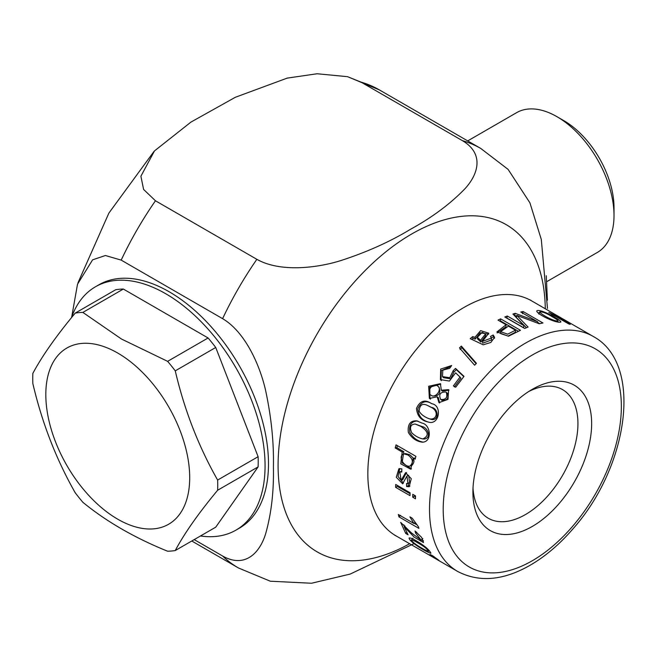 <?xml version="1.0" encoding="UTF-8"?>
<svg xmlns="http://www.w3.org/2000/svg" width="657" height="657" viewBox="0 0 657 657"><rect width="100%" height="100%" fill="white"/><g stroke="black" fill="none" stroke-linecap="round" stroke-linejoin="round"><path stroke-width="0.99" d="M467.702 140.902L516.583 112.675A80.712 46.598 60 0 1 556.939 116.675L563.796 120.633A71.022 41.005 60 0 1 614.016 207.62L614.016 215.529A80.712 46.598 60 0 1 597.295 252.477L546.952 281.549M563.796 120.633L556.939 116.675A80.712 46.598 60 0 1 614.016 215.529M414.485 543.421L350.197 574.07L311.5 583.244L270.323 581.215L238.507 568.001A242.236 139.859 -60 0 1 222.6 556.003C244.971 568.675 259.77 552.849 265.568 534.001C271.316 513.881 273.928 491.485 273.411 466.823C273.944 442.744 271.349 417.285 265.609 390.447C259.737 364.561 244.93 331.818 222.6 318.661A242.236 139.859 -60 0 1 256.854 259.318C279.439 272.113 315.335 268.475 340.367 260.73C366.409 252.321 389.724 241.883 410.305 229.4C431.969 217.516 450.119 204.04 464.754 188.961C478.362 174.327 484.496 153.681 462.397 140.647A242.236 139.859 -60 0 1 480.743 148.433L508.099 169.383L529.912 202.816L541.311 239.493L547.47 308.437M222.6 318.661L121.184 260.106L105.399 255.516L92.604 259.827L77.518 284.202L71.662 317.216M462.397 140.647L360.989 82.1L347.512 76.672L317.101 73.756L287.175 78.117L235.288 97.302L190.957 122.087L154.485 150.913L140.902 176.216L143.604 189.446L155.446 200.771L256.854 259.318M473.015 488.036A74.274 42.877 120 0 0 488.291 518.258A74.274 42.877 120 0 0 562.556 475.381A74.274 42.877 120 0 0 562.556 389.617A74.274 42.877 120 0 0 528.745 391.498M472.909 492.167A83.956 48.478 120 0 0 532.277 526.446A83.956 48.478 120 0 0 591.645 423.617A83.956 48.478 120 0 0 532.277 389.338A83.956 48.478 120 0 0 472.909 492.167M441.307 390.209L440.42 383.655L428.676 386.25L429.366 398.438L437.151 396.787L438.95 402.626L447.984 399.382L448.6 389.65L441.307 390.209L442.391 391.104L449.043 390.135M461.337 346.091L459.481 347.898L474.625 365.218L476.44 363.321L461.337 346.091L461.871 347.668L460.048 349.434M401.829 468.852L398.914 468.72L396.286 477.245L402.634 483.815L406.938 475.988L407.981 483.536L406.535 483.495L406.617 486.541L409.171 486.73L411.266 478.707L405.583 472.662L401.107 480.448L399.834 471.923L401.755 472.054L401.829 468.852M412.768 494.327L415.536 495.92L415.454 498.786L412.686 497.185L412.768 494.327M404.991 525.937L404.17 526.774L414.353 537.254L423.502 542.551L421.605 537.369L415.035 531.012L415.61 533.082L421.219 540.259L411.348 532.843L400.68 522.389L405.73 533.451L406.716 532.31M404.17 526.774L408.079 534.806L405.73 533.451M432.051 555.395L429.974 554.5C432.684 556.799 435.648 558.721 438.868 560.265L432.051 555.395M564.297 319.811L570.202 324.369L568.634 323.893L555.806 316.485L551.412 314.637L553.564 315.196L548.817 312.453L562.055 318.514L564.117 320.131M537.36 323.022L537.664 321.758L520.746 311.993L523.128 311.533L542.969 322.989L539.233 323.745L516.829 315.376L516.435 317.528L526.421 327.753M537.664 321.758L515.252 313.34L512.945 314.03L523.884 325.585L507.278 316.001L504.806 316.994L524.647 328.451L528.097 327.087L516.829 315.376M472.67 336.639L470.223 338.659L483.224 344.81L490.812 342.469L494.581 337.345L493.193 334.988L490.492 336.466L491.403 338.043L482.443 341.418L488.775 333.214L480.637 330.627L474.929 337.312L472.67 336.639L473.007 338.38L472.178 339.061M422.147 423.133L416.694 420.858C410.272 420.537 407.488 424.381 408.342 432.396C411.84 438.26 416.554 441.52 422.484 442.177C432.372 441.947 430.762 424.627 422.147 423.133M500.618 318.842L520.459 330.299L508.436 336.244L496.93 331.925L506.071 324.763L497.998 320.107L500.618 318.842L500.453 320.903L499.87 321.191M554.368 317.101C548.923 313.635 538.576 309.077 536.744 310.925C536.457 314.046 557.029 324 560.922 321.955C560.454 320.846 558.278 319.228 554.368 317.101L554.065 317.807M457.601 571.418L395.933 535.816A135.654 78.323 -60 0 1 395.933 379.179A135.654 78.323 -60 0 1 531.587 300.857L593.246 336.458A135.654 78.323 120 0 0 488.718 372.798A135.654 78.323 120 0 0 429.506 509.315A135.654 78.323 120 0 0 457.601 571.418C478.583 582.414 502.17 580.698 528.359 566.26C544.136 557.423 558.926 545.039 572.74 529.099C628.412 466.905 643.794 363.658 593.246 336.458M432.175 556.725L434.261 557.933M416.719 541.089C412.695 538.666 410.149 537.648 409.089 538.034C409.278 542.206 429.276 553.761 430.943 553.178C429.046 549.589 424.307 545.565 416.719 541.089M413.877 523.457L409.894 516.862L412.243 518.217L418.476 526.84L418.87 528.359L398.955 516.862L398.339 514.488L413.877 523.457L414.887 522.578M395.695 484.464L410.091 492.775L410.009 495.641L395.613 487.33L395.695 484.464M395.21 447.967L396.836 447.672L403.825 451.704L402.199 452.008L395.21 447.967L396.023 444.863L415.906 456.344L415.167 459.161L413.31 458.085L415.446 458.093M402.199 452.008L400.786 463.842L410.748 469.205L413.31 458.085M460.031 377.061L453.371 385.889L455.695 387.228L464.006 376.346L455.515 368.405L453.207 370.647L449.782 377.718L442.514 376.609L442.802 370.146L449.634 368.339L451.671 365.522L440.691 369.086L440.412 379.598L449.429 381.06L455.605 372.839L460.031 377.061L460.902 378.268L454.365 386.932M431.838 403.727L430.795 403.168C424.701 399.234 419.938 400.959 416.489 408.358C417.129 415.938 421.03 420.488 428.183 422.016C439.336 425.818 442.514 405.443 431.838 403.727M440.822 384.107L429.744 387.17L429.99 398.742M439.623 402.971L438.309 397.567L437.151 396.787M476.087 363.691L461.871 347.668M399.817 468.531L397.97 476.341L403.373 483.191M406.938 475.988L408.613 475.356L409.705 482.772L407.989 483.552M406.617 486.541L408.317 485.72L409.919 486.09M406.519 472.523L402.708 479.717M399.834 471.915L401.772 471.209M408.243 482.723L408.317 485.72M412.686 497.185L414.403 496.24L415.511 496.881M414.427 495.279L414.403 496.24M416.587 532.096L415.61 533.082M421.58 539.923L423.453 540.842M403.858 524.844L404.548 526.397M555.502 315.787L555.231 316.337M550.558 313.455L550.755 313.044M553.564 315.196L553.309 315.738M523.128 311.533L522.561 313.726M539.734 323.638L537.516 322.365M507.278 316.001L506.851 318.177M523.884 325.585L523.596 327.703L506.999 318.119M515.252 313.34L514.472 315.606M516.681 316.181L514.825 315.5M488.652 334.167L480.152 332.771L475.257 339.069L474.929 337.312M482.443 341.418L482.764 343.176L491.617 339.907L491.403 338.043M493.193 334.988L493.341 336.869L490.68 338.314M494.491 338.298L493.341 336.869M475.257 339.069L473.007 338.38M417.384 421.03C411.307 421.26 408.794 425.071 409.861 432.446C413.138 437.915 417.581 441.151 423.182 442.153M518.414 331.276L500.453 320.903M506.071 324.763L505.956 326.808L497.144 332.918M539.356 312.937L537.894 312.724M411.734 538.477L412.284 539.06M398.955 516.862L400.606 515.384M414.156 523.21L416.3 524.45M395.613 487.33L397.329 486.385L410.067 493.736M397.354 485.424L397.329 486.385M403.825 451.704L402.117 462.791L411.504 468.884M397.362 445.635L396.836 447.672M451.072 366.335L441.307 370.622L441.003 380.148M453.207 370.647L454.053 371.878L450.694 378.843L443.459 377.668M455.515 368.405L456.328 369.677L454.053 371.878M463.801 376.609L456.328 369.677M431.649 403.62C425.72 399.941 421.112 401.673 417.819 408.818C418.369 416.004 422.049 420.455 428.865 422.172M440.675 399.481C445.972 399.85 447.836 397.477 446.267 392.36L445.824 392.024C440.239 391.933 438.523 394.414 440.675 399.481L441.833 400.244C447.113 400.663 448.953 398.339 447.351 393.272M430.967 395.21C435.369 398.725 442.35 389.552 437.923 386.226L437.291 385.774C432.446 382.251 425.728 392.401 430.967 395.21L432.142 395.966C438.835 396.458 441.126 393.518 439.016 387.154L438.876 387.039M477.68 339.061L480.891 342.059L485.663 335.661M422.829 438.933L424.365 439.007C431.731 437.989 427.912 427.6 422.196 426.59L415.224 424.036C410.543 424.34 409.368 427.239 411.717 432.749C414.961 435.944 418.665 438.005 422.829 438.925C429.3 435.878 428.61 431.682 420.759 426.344L415.224 424.044M500.626 331.67L500.667 333.6L508.058 336.072L515.384 332.245L515.499 330.208L508.428 326.127L500.626 331.67L507.647 334.183L515.499 330.208M409.993 466.018C413.705 462.462 413.007 458.783 407.898 454.964L403.94 453.888C396.812 456.36 405.123 467.94 409.993 466.018L411.684 465.558C415.29 461.986 414.567 458.356 409.525 454.677L405.509 453.585M430.319 419.1L430.844 419.273C439.106 421.778 439.065 408.342 431.403 407.422L429.078 406.207M222.6 556.003L194.193 539.602M71.514 317.618A140.499 81.115 60 0 1 95.47 286.772L98.895 284.793A140.499 81.115 60 0 1 239.394 365.916A140.499 81.115 60 0 1 239.394 528.146L235.97 530.125A140.499 81.115 60 0 1 200.467 535.981M432.955 556.2L437.094 559.14L433.078 556.011M557.547 317.487L557.744 317.076L566.671 322.234L566.474 322.644M566.671 322.234L562.532 318.957L557.744 317.076M480.571 340.301L485.515 333.97L482.213 332.343L477.319 337.337L480.571 340.301L480.891 342.059M552.258 316.748C546.632 313.241 542.427 311.623 539.643 311.911C540.35 313.997 554.557 322.004 558.072 320.879C557.949 320.205 556.011 318.834 552.258 316.748M417.934 542.937C414.641 540.908 412.465 539.939 411.405 540.021C412.448 543.314 426.828 551.346 428.553 551.305C427.165 548.874 423.625 546.082 417.934 542.937L418.55 542.173M430.13 406.831L427.855 405.624C422.459 402.872 419.568 404.786 419.174 411.348C421.244 414.633 424.668 417.129 429.44 418.829C436.995 420.562 439.508 410.403 430.13 406.831L431.403 407.422M95.47 286.772A140.499 81.115 60 0 1 203.736 324.41A140.499 81.115 60 0 1 265.067 465.805A140.499 81.115 60 0 1 235.97 530.125M82.864 312.42L121.496 339.037L167.617 361.342A130.809 75.522 60 0 1 175.255 370.852C184.445 410.108 198.57 446.514 217.631 480.062L258.111 456.697L215.734 347.479A130.809 75.522 60 0 0 208.097 337.977L123.344 289.047A130.809 75.522 60 0 0 115.706 289.729L75.227 313.102A130.809 75.522 60 0 1 82.864 312.42L123.344 289.047M258.111 456.697A130.809 75.522 60 0 1 258.111 466.881L215.734 527.169L175.255 550.541A130.809 75.522 60 0 1 167.617 551.223C134.545 537.82 106.294 521.51 82.864 502.293A130.809 75.522 60 0 1 75.227 492.783C56.165 459.235 42.04 422.829 32.85 383.573A130.809 75.522 60 0 1 32.85 373.381C42.04 356.135 56.165 336.047 75.227 313.102M175.255 370.852L215.734 347.479M217.631 480.062A130.809 75.522 60 0 1 217.631 490.253L258.111 466.881M217.631 490.253C198.57 513.199 184.445 533.295 175.255 550.541M167.617 361.342L208.097 337.977M117.759 353.064A101.736 58.736 60 0 1 180.059 513.643A101.736 58.736 60 0 1 55.459 441.701A101.736 58.736 60 0 1 117.759 353.064M121.184 260.106A242.236 139.859 -60 0 1 155.446 200.771M360.989 82.1A242.236 139.859 -60 0 1 379.335 89.886L347.52 76.664M409.631 543.725A188.945 109.087 -60 0 1 278.092 464.622A188.945 109.087 -60 0 1 411.003 234.401A188.945 109.087 -60 0 1 545.285 308.765M443.204 509.315A125.963 72.722 120 0 0 576.813 521.256A125.963 72.722 120 0 0 576.813 343.11A125.963 72.722 120 0 0 443.204 509.315M420.759 426.344L422.196 426.59M407.898 454.964L409.525 454.677M546.254 275.726L547.396 300.208M77.953 282.855L108.89 213.073L153.96 151.488M480.743 148.433L379.335 89.886M430.59 399.111L429.382 398.405M438.975 402.618L439.393 402.864M402.823 479.659L401.107 480.439M421.244 540.284L422.812 538.559M530.56 300.101L531.587 300.857M395.933 535.816L394.767 535.307M416.686 420.891L418.041 421.17M441.405 380.592L440.428 379.582M443.442 377.676L442.498 376.617M238.507 568.001L191.762 541.007M446.275 392.344L447.368 393.256M437.932 386.226L439.016 387.154M477.327 337.337L477.631 339.069M485.687 335.842L485.482 333.978M539.726 311.935L538.912 314.136M558.023 320.953L557.588 322.037M411.479 540.079L412.941 538.223M428.569 551.174L429.144 550.41M403.932 453.88L405.525 453.576M427.855 405.632L429.087 406.198M429.448 418.829L430.844 419.265"/></g></svg>
